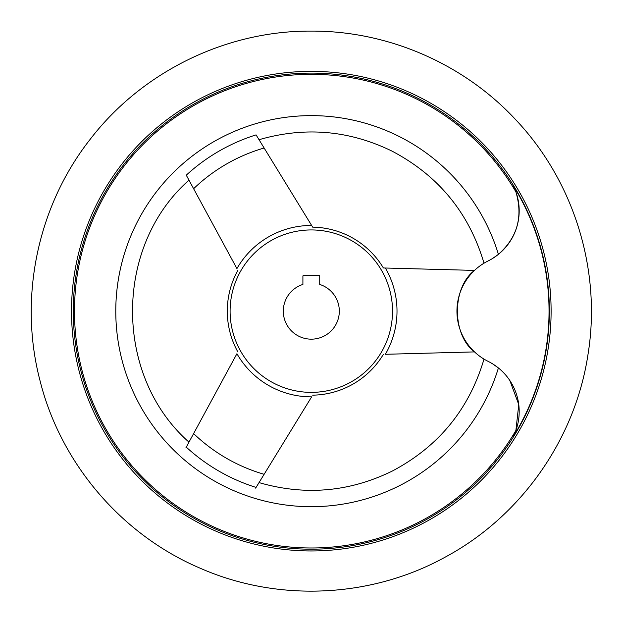 <?xml version="1.0" encoding="UTF-8"?>
<svg xmlns="http://www.w3.org/2000/svg" width="622" height="622" viewBox="0 0 622 622"><rect width="100%" height="100%" fill="white"/><g stroke="black" fill="none" stroke-linecap="round" stroke-linejoin="round"><path stroke-width="0.93" d="M513.344 436.442A56.011 56.011 0 0 0 488.068 361.335C482.68 358.42 482.68 358.42 488.068 361.335C482.68 358.42 482.68 358.42 488.068 361.335A56.011 56.011 0 0 1 488.068 260.976C482.68 263.883 482.68 263.883 488.068 260.976A56.011 56.011 0 0 0 513.344 185.869L515.895 191.864L513.344 185.869A237.721 237.721 0 0 1 513.344 436.442L515.895 430.447L513.344 436.442M509.822 380.493L518.764 404.58L515.895 430.447A236.827 236.827 0 0 1 105.958 429.126A236.827 236.827 0 0 1 311.311 74.329A236.827 236.827 0 0 1 515.895 191.864C523.203 216.72 517.38 237.55 498.409 254.344L492.842 258.309M492.811 363.987L498.409 367.967L492.842 364.002M185.892 447.848L188.427 443.167M256.07 487.423A184.726 184.726 0 0 1 186.273 447.132L236.928 353.716A85.696 85.696 0 0 0 311.638 396.852L255.642 488.122M383.494 267.973L385.36 268.02A85.696 85.696 0 0 1 385.36 354.291L474.524 351.904C451.743 334.869 451.735 287.45 474.524 270.407L383.377 267.965A84.017 84.017 0 0 0 312.679 227.147L311.638 225.459L312.679 227.147M193.621 188.723L186.273 175.179A184.726 184.726 0 0 1 256.07 134.881L311.638 225.459A85.696 85.696 0 0 0 236.928 268.595L193.621 188.723A169.829 169.829 0 0 1 264.125 148.013M258.472 483.504L259.032 482.594C304.85 495.889 349.199 492.08 392.07 471.165C438.463 446.728 469.105 409.377 484.009 359.112M311.311 73.108A238.047 238.047 0 0 1 517.465 430.175A238.047 238.047 0 0 1 105.157 430.175A238.047 238.047 0 0 1 311.311 73.108A238.047 238.047 0 0 1 517.465 430.175A238.047 238.047 0 0 1 105.157 430.175A238.047 238.047 0 0 1 311.311 73.108A238.047 238.047 0 0 1 517.465 430.175A238.047 238.047 0 0 1 105.157 430.175A238.047 238.047 0 0 1 311.311 73.108M237.876 270.337A84.017 84.017 0 0 0 237.876 351.974M492.811 258.324L498.409 254.344A195.533 195.533 0 0 0 197.407 152.227A195.533 195.533 0 0 0 197.407 470.084A195.533 195.533 0 0 0 498.409 367.967M312.679 395.164A84.017 84.017 0 0 0 383.377 354.338M311.311 229.938A81.218 81.218 0 0 1 381.644 351.764A81.218 81.218 0 0 1 240.978 351.764A81.218 81.218 0 0 1 311.311 229.938M319.716 284.441A28.006 28.006 0 0 1 334.022 327.545A28.006 28.006 0 0 1 288.6 327.545A28.006 28.006 0 0 1 302.906 284.441L302.906 276.207A0.894 0.894 0 0 1 303.808 275.305L318.814 275.305A0.894 0.894 0 0 1 319.716 276.207L319.716 284.441M311.311 71.359A239.797 239.797 0 0 1 518.981 431.054A239.797 239.797 0 0 1 103.641 431.054A239.797 239.797 0 0 1 311.311 71.359M264.125 474.291A169.829 169.829 0 0 1 193.621 433.588M311.311 31.1C226.05 30.571 141.863 71.818 90.027 139.507C37.351 206.558 18.341 298.35 40.057 380.804C60.746 463.514 121.632 534.796 200.09 568.174C278.127 602.524 371.769 598.107 446.231 556.566C521.197 515.957 575.101 439.264 587.914 354.968C601.777 270.834 574.215 181.235 515.459 119.447C463.429 63.53 387.685 30.758 311.311 31.1M484.009 263.199C469.105 212.934 438.463 175.583 392.07 151.146C349.199 130.231 304.85 126.421 259.032 139.717M188.979 442.149C113.733 375.781 113.733 246.53 188.979 180.162"/></g></svg>
